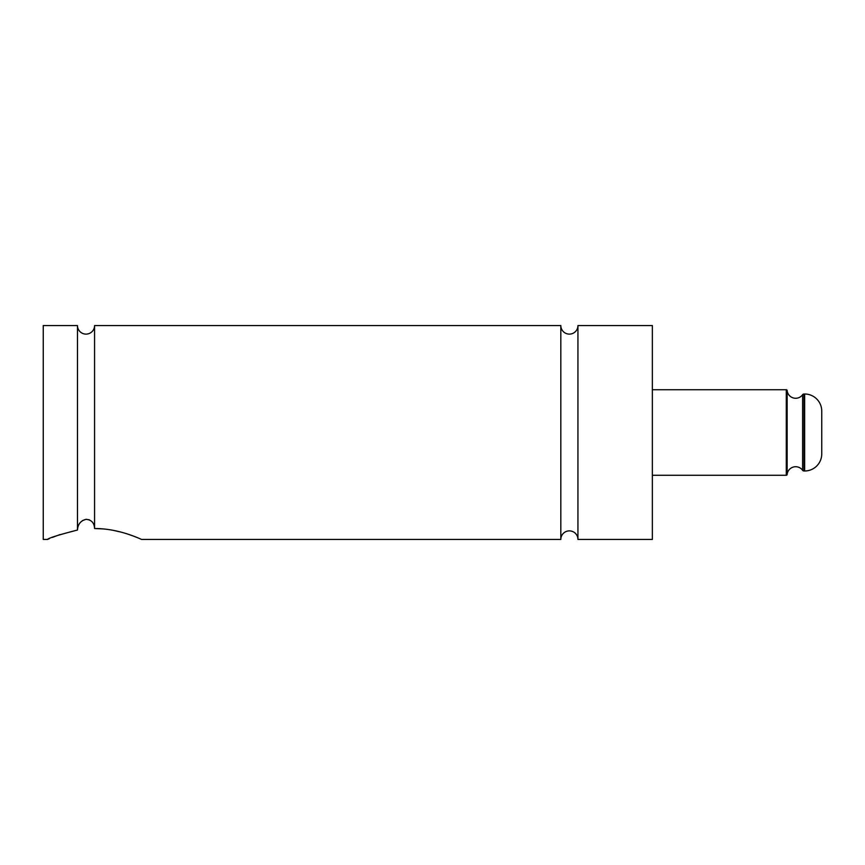 <?xml version="1.0" encoding="UTF-8"?>
<svg xmlns="http://www.w3.org/2000/svg" width="865" height="865" viewBox="0 0 865 865"><rect width="100%" height="100%" fill="white"/><g stroke="black" fill="none" stroke-linecap="round" stroke-linejoin="round"><path stroke-width="1.3" d="M802.601 470.29L802.601 394.71A1.708 1.708 0 0 1 803.996 394.007L803.996 470.993A1.708 1.708 0 0 1 802.601 470.29A8.553 8.553 0 0 0 787.139 474.496A0.854 0.854 0 0 1 786.285 475.274L786.285 389.726A0.854 0.854 0 0 1 787.139 390.504L787.139 474.496M802.601 394.71A8.553 8.553 0 0 1 787.139 390.504M94.577 325.564L560.823 325.564A8.553 8.553 0 0 0 569.375 334.117A8.553 8.553 0 0 0 577.939 325.564L577.939 539.436A8.553 8.553 0 0 0 569.375 530.883A8.553 8.553 0 0 0 560.823 539.436L141.633 539.436C142.001 539.857 120.094 528.439 94.577 528.526L94.577 325.564A8.553 8.553 0 0 1 86.024 334.117A8.553 8.553 0 0 1 77.472 325.564L77.472 530.04C77.828 524.277 80.683 520.698 86.024 519.324C91.431 519.789 94.285 522.86 94.577 528.526L103.67 528.958M89.441 519.865L86.024 519.324L82.553 520.557M59.966 534.581L52.354 537.403M49.413 538.625L47.532 539.436C48.624 538.03 58.604 534.894 77.472 530.04M137.849 537.825L133.902 536.268M133.61 536.159L128.02 534.181M120.808 532.051L112.731 530.234M803.996 470.993L804.645 470.993A17.105 17.105 0 0 0 821.75 453.887L821.75 411.113A17.105 17.105 0 0 0 804.645 394.007L803.996 394.007M652.361 475.274L786.285 475.274M652.361 389.726L786.285 389.726M577.939 539.436L652.361 539.436L652.361 325.564L577.939 325.564M560.823 325.564L560.823 539.436M77.472 325.564L43.25 325.564L43.25 539.436L47.532 539.436M804.645 470.993L804.645 394.007"/></g></svg>
